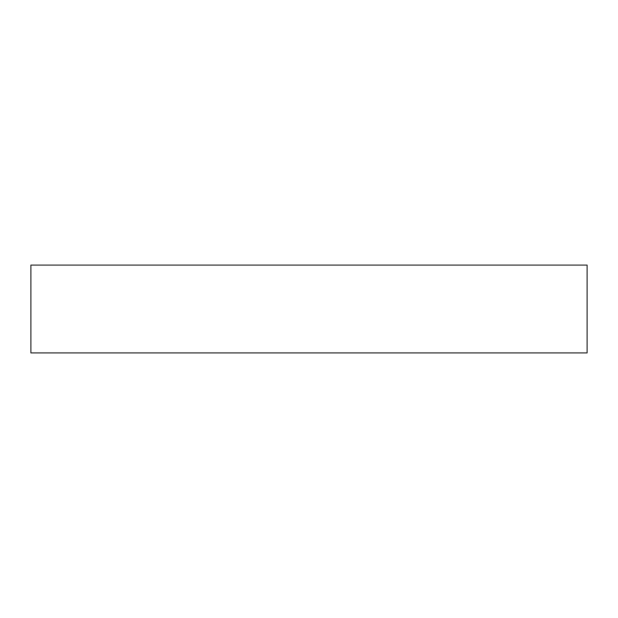 <?xml version="1.0" encoding="UTF-8"?>
<svg xmlns="http://www.w3.org/2000/svg" width="618" height="618" viewBox="0 0 618 618"><rect width="100%" height="100%" fill="white"/><g stroke="black" fill="none" stroke-linecap="round" stroke-linejoin="round"><path stroke-width="0.93" d="M587.1 265.091L30.9 265.091L30.9 352.909L587.1 352.909L587.1 265.091"/></g></svg>
